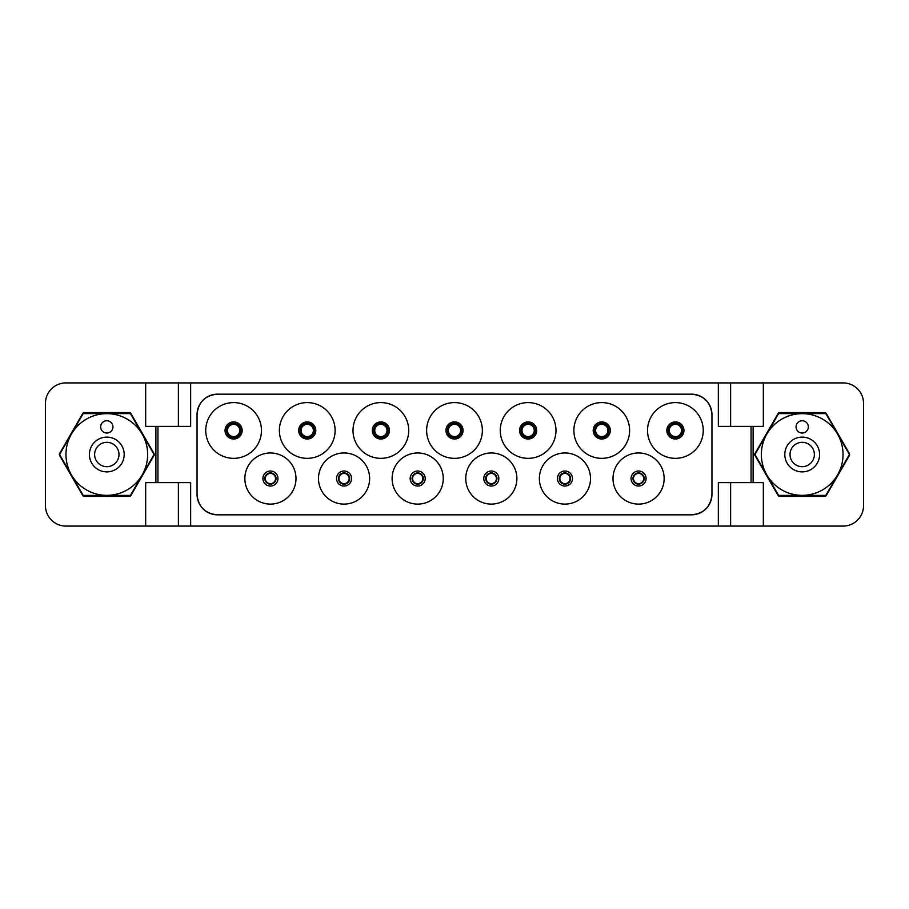 <?xml version="1.0" encoding="UTF-8"?>
<svg xmlns="http://www.w3.org/2000/svg" width="909" height="909" viewBox="0 0 909 909"><rect width="100%" height="100%" fill="white"/><g stroke="black" fill="none" stroke-linecap="round" stroke-linejoin="round"><path stroke-width="1.36" d="M178.391 526.084L718.337 526.084L718.337 482.622L751.061 482.622L751.061 426.378L763.333 426.378L763.333 382.916L65.903 382.916A20.453 20.453 0 0 0 45.45 403.369L45.45 505.631A20.453 20.453 0 0 0 65.903 526.084L178.391 526.084L178.391 482.622M718.337 526.084L843.097 526.084A20.453 20.453 0 0 0 863.55 505.631L863.55 403.369A20.453 20.453 0 0 0 843.097 382.916L763.333 382.916M808.283 465.044A12.169 12.169 0 0 1 791.648 460.59A12.169 12.169 0 0 1 796.102 443.956A12.169 12.169 0 0 1 812.737 448.41A12.169 12.169 0 0 1 808.283 465.044M810.885 469.555A17.385 17.385 0 0 1 787.137 463.192A17.385 17.385 0 0 1 793.5 439.445A17.385 17.385 0 0 1 817.248 445.808A17.385 17.385 0 0 1 810.885 469.555M822.611 489.871A40.837 40.837 0 0 0 837.564 434.082A40.837 40.837 0 0 0 781.774 419.129A40.837 40.837 0 0 0 766.821 474.918A40.837 40.837 0 0 0 822.611 489.871M799.125 421.571A6.136 6.136 0 0 0 796.875 429.957A6.136 6.136 0 0 0 805.26 432.207A6.136 6.136 0 0 0 807.51 423.821A6.136 6.136 0 0 0 799.125 421.571M778.968 413.595A47.041 47.041 0 0 0 778.672 413.765A47.041 47.041 0 0 0 778.388 413.925L755.152 454.17A47.041 47.041 0 0 0 755.152 454.83L778.388 495.075A47.041 47.041 0 0 0 778.968 495.405L825.417 495.405A47.041 47.041 0 0 0 825.713 495.235A47.041 47.041 0 0 0 825.997 495.075L849.233 454.83A47.041 47.041 0 0 0 849.233 454.17L825.997 413.925A47.041 47.041 0 0 0 825.417 413.595L778.968 413.595M778.047 413.595A2.045 2.045 0 0 1 779.82 412.572L824.565 412.572A2.045 2.045 0 0 1 826.338 413.595L849.358 453.477A2.045 2.045 0 0 1 849.358 455.523L826.338 495.405A2.045 2.045 0 0 1 824.565 496.428L779.82 496.428A2.045 2.045 0 0 1 778.047 495.405L755.027 455.523A2.045 2.045 0 0 1 755.027 453.477L778.047 413.595M763.333 526.084L763.333 482.622L751.061 482.622M112.898 465.044A12.169 12.169 0 0 1 96.263 460.59A12.169 12.169 0 0 1 100.717 443.956A12.169 12.169 0 0 1 117.352 448.41A12.169 12.169 0 0 1 112.898 465.044M115.5 469.555A17.385 17.385 0 0 1 91.752 463.192A17.385 17.385 0 0 1 98.115 439.445A17.385 17.385 0 0 1 121.863 445.808A17.385 17.385 0 0 1 115.5 469.555M127.226 489.871A40.837 40.837 0 0 0 142.179 434.082A40.837 40.837 0 0 0 86.389 419.129A40.837 40.837 0 0 0 71.436 474.918A40.837 40.837 0 0 0 127.226 489.871M103.74 421.571A6.136 6.136 0 0 0 101.49 429.957A6.136 6.136 0 0 0 109.875 432.207A6.136 6.136 0 0 0 112.125 423.821A6.136 6.136 0 0 0 103.74 421.571M83.583 413.595A47.041 47.041 0 0 0 83.287 413.765A47.041 47.041 0 0 0 83.003 413.925L59.767 454.17A47.041 47.041 0 0 0 59.767 454.83L83.003 495.075A47.041 47.041 0 0 0 83.583 495.405L130.032 495.405A47.041 47.041 0 0 0 130.328 495.235A47.041 47.041 0 0 0 130.612 495.075L153.848 454.83A47.041 47.041 0 0 0 153.848 454.17L130.612 413.925A47.041 47.041 0 0 0 130.032 413.595L83.583 413.595M129.18 412.572A2.045 2.045 0 0 1 130.953 413.595L153.973 453.477A2.045 2.045 0 0 1 153.973 455.523L130.953 495.405A2.045 2.045 0 0 1 129.18 496.428L84.435 496.428A2.045 2.045 0 0 1 82.662 495.405L59.642 455.523A2.045 2.045 0 0 1 59.642 453.477L82.662 413.595A2.045 2.045 0 0 1 84.435 412.572L129.18 412.572M145.667 382.916L145.667 426.378L190.663 426.378L190.663 382.916M190.663 526.084L190.663 482.622L145.667 482.622L145.667 526.084M178.391 382.916L178.391 426.378M751.061 426.378L718.337 426.378L718.337 382.916M157.939 482.622L157.939 426.378M197.048 494.382L197.048 414.618C198.264 402.187 205.07 395.381 217.478 394.165L691.499 394.165C703.93 395.381 710.736 402.187 711.952 414.595L711.952 494.382C710.736 506.813 703.93 513.619 691.522 514.835L217.501 514.835C205.07 513.619 198.264 506.813 197.048 494.405A20.453 20.453 0 0 0 217.501 514.835L212.967 514.324M730.609 526.084L730.609 482.622M730.609 382.916L730.609 426.378M197.06 494.394L197.571 498.927M198.81 502.666L199.094 503.302M201.548 507.165L204.707 510.335M208.593 512.79L209.388 513.153M217.501 394.165A20.453 20.453 0 0 0 197.048 414.618M212.195 394.87L207.263 396.915M198.003 408.482L197.753 409.311M711.952 414.618A20.453 20.453 0 0 0 691.499 394.165L696.033 394.676M711.94 414.606L711.429 410.073M710.19 406.334L709.906 405.698M707.452 401.835L704.293 398.665M700.407 396.21L699.612 395.847M691.499 514.835A20.453 20.453 0 0 0 711.952 494.382M696.805 514.13L701.737 512.085M710.997 500.518L711.247 499.689M647.526 430.468A27.872 27.872 0 0 1 675.387 402.596A27.872 27.872 0 0 1 703.248 430.468A27.872 27.872 0 0 1 675.387 458.341A27.872 27.872 0 0 1 647.526 430.468M573.886 430.468A27.872 27.872 0 0 1 601.758 402.596A27.872 27.872 0 0 1 629.619 430.468A27.872 27.872 0 0 1 601.758 458.341A27.872 27.872 0 0 1 573.886 430.468M500.257 430.468A27.872 27.872 0 0 1 528.129 402.596A27.872 27.872 0 0 1 555.99 430.468A27.872 27.872 0 0 1 528.129 458.341A27.872 27.872 0 0 1 500.257 430.468M426.628 430.468A27.872 27.872 0 0 1 454.5 402.596A27.872 27.872 0 0 1 482.361 430.468A27.872 27.872 0 0 1 454.5 458.341A27.872 27.872 0 0 1 426.628 430.468M353.01 430.468A27.872 27.872 0 0 1 380.871 402.596A27.872 27.872 0 0 1 408.732 430.468A27.872 27.872 0 0 1 380.871 458.341A27.872 27.872 0 0 1 353.01 430.468M279.37 430.468A27.872 27.872 0 0 1 307.242 402.596A27.872 27.872 0 0 1 335.103 430.468A27.872 27.872 0 0 1 307.242 458.341A27.872 27.872 0 0 1 279.37 430.468M205.741 430.468A27.872 27.872 0 0 1 233.613 402.596A27.872 27.872 0 0 1 261.474 430.468A27.872 27.872 0 0 1 233.613 458.341A27.872 27.872 0 0 1 205.741 430.468M613.007 478.532A25.566 25.566 0 0 1 638.572 452.966A25.566 25.566 0 0 1 664.138 478.532A25.566 25.566 0 0 1 638.572 504.097A25.566 25.566 0 0 1 613.007 478.532M539.378 478.532A25.566 25.566 0 0 1 564.943 452.966A25.566 25.566 0 0 1 590.509 478.532A25.566 25.566 0 0 1 564.943 504.097A25.566 25.566 0 0 1 539.378 478.532M465.749 478.532A25.566 25.566 0 0 1 491.314 452.966A25.566 25.566 0 0 1 516.88 478.532A25.566 25.566 0 0 1 491.314 504.097A25.566 25.566 0 0 1 465.749 478.532M392.12 478.532A25.566 25.566 0 0 1 417.686 452.966A25.566 25.566 0 0 1 443.251 478.532A25.566 25.566 0 0 1 417.686 504.097A25.566 25.566 0 0 1 392.12 478.532M318.491 478.532A25.566 25.566 0 0 1 344.057 452.966A25.566 25.566 0 0 1 369.622 478.532A25.566 25.566 0 0 1 344.057 504.097A25.566 25.566 0 0 1 318.491 478.532M244.862 478.532A25.566 25.566 0 0 1 270.428 452.966A25.566 25.566 0 0 1 295.993 478.532A25.566 25.566 0 0 1 270.428 504.097A25.566 25.566 0 0 1 244.862 478.532M668.229 430.468A7.158 7.158 0 0 1 675.387 423.31A7.158 7.158 0 0 1 682.545 430.468A7.158 7.158 0 0 1 675.387 437.627A7.158 7.158 0 0 1 668.229 430.468M668.74 430.468A6.647 6.647 0 0 1 675.387 423.821A6.647 6.647 0 0 1 682.034 430.468A6.647 6.647 0 0 1 675.387 437.115A6.647 6.647 0 0 1 668.74 430.468M669.251 430.468A6.136 6.136 0 0 1 675.387 424.333A6.136 6.136 0 0 1 681.523 430.468A6.136 6.136 0 0 1 675.387 436.604A6.136 6.136 0 0 1 669.251 430.468M265.314 478.532A5.113 5.113 0 0 0 270.428 483.645A5.113 5.113 0 0 0 275.541 478.532A5.113 5.113 0 0 0 270.428 473.419A5.113 5.113 0 0 0 265.314 478.532M264.803 478.532A5.624 5.624 0 0 0 270.428 484.156A5.624 5.624 0 0 0 276.052 478.532A5.624 5.624 0 0 0 270.428 472.907A5.624 5.624 0 0 0 264.803 478.532A5.624 5.624 0 0 1 270.428 472.907A5.624 5.624 0 0 1 276.052 478.532A5.624 5.624 0 0 1 270.428 484.156A5.624 5.624 0 0 1 264.803 478.532M633.459 478.532A5.113 5.113 0 0 0 638.572 483.645A5.113 5.113 0 0 0 643.686 478.532A5.113 5.113 0 0 0 638.572 473.419A5.113 5.113 0 0 0 633.459 478.532M632.948 478.532A5.624 5.624 0 0 0 638.572 484.156A5.624 5.624 0 0 0 644.197 478.532A5.624 5.624 0 0 0 638.572 472.907A5.624 5.624 0 0 0 632.948 478.532A5.624 5.624 0 0 1 638.572 472.907A5.624 5.624 0 0 1 644.197 478.532A5.624 5.624 0 0 1 638.572 484.156A5.624 5.624 0 0 1 632.948 478.532M559.83 478.532A5.113 5.113 0 0 0 564.943 483.645A5.113 5.113 0 0 0 570.057 478.532A5.113 5.113 0 0 0 564.943 473.419A5.113 5.113 0 0 0 559.83 478.532M559.319 478.532A5.624 5.624 0 0 0 564.943 484.156A5.624 5.624 0 0 0 570.568 478.532A5.624 5.624 0 0 0 564.943 472.907A5.624 5.624 0 0 0 559.319 478.532A5.624 5.624 0 0 1 564.943 472.907A5.624 5.624 0 0 1 570.568 478.532A5.624 5.624 0 0 1 564.943 484.156A5.624 5.624 0 0 1 559.319 478.532M486.201 478.532A5.113 5.113 0 0 0 491.314 483.645A5.113 5.113 0 0 0 496.428 478.532A5.113 5.113 0 0 0 491.314 473.419A5.113 5.113 0 0 0 486.201 478.532M485.69 478.532A5.624 5.624 0 0 0 491.314 484.156A5.624 5.624 0 0 0 496.939 478.532A5.624 5.624 0 0 0 491.314 472.907A5.624 5.624 0 0 0 485.69 478.532A5.624 5.624 0 0 1 491.314 472.907A5.624 5.624 0 0 1 496.939 478.532A5.624 5.624 0 0 1 491.314 484.156A5.624 5.624 0 0 1 485.69 478.532M412.572 478.532A5.113 5.113 0 0 0 417.686 483.645A5.113 5.113 0 0 0 422.799 478.532A5.113 5.113 0 0 0 417.686 473.419A5.113 5.113 0 0 0 412.572 478.532M412.061 478.532A5.624 5.624 0 0 0 417.686 484.156A5.624 5.624 0 0 0 423.31 478.532A5.624 5.624 0 0 0 417.686 472.907A5.624 5.624 0 0 0 412.061 478.532A5.624 5.624 0 0 1 417.686 472.907A5.624 5.624 0 0 1 423.31 478.532A5.624 5.624 0 0 1 417.686 484.156A5.624 5.624 0 0 1 412.061 478.532M338.943 478.532A5.113 5.113 0 0 0 344.057 483.645A5.113 5.113 0 0 0 349.17 478.532A5.113 5.113 0 0 0 344.057 473.419A5.113 5.113 0 0 0 338.943 478.532M338.432 478.532A5.624 5.624 0 0 0 344.057 484.156A5.624 5.624 0 0 0 349.681 478.532A5.624 5.624 0 0 0 344.057 472.907A5.624 5.624 0 0 0 338.432 478.532A5.624 5.624 0 0 1 344.057 472.907A5.624 5.624 0 0 1 349.681 478.532A5.624 5.624 0 0 1 344.057 484.156A5.624 5.624 0 0 1 338.432 478.532M595.622 430.468A6.136 6.136 0 0 0 601.758 436.604A6.136 6.136 0 0 0 607.894 430.468A6.136 6.136 0 0 0 601.758 424.333A6.136 6.136 0 0 0 595.622 430.468M595.111 430.468A6.647 6.647 0 0 1 601.758 423.821A6.647 6.647 0 0 1 608.405 430.468A6.647 6.647 0 0 1 601.758 437.115A6.647 6.647 0 0 1 595.111 430.468M594.6 430.468A7.158 7.158 0 0 0 601.758 437.627A7.158 7.158 0 0 0 608.916 430.468A7.158 7.158 0 0 0 601.758 423.31A7.158 7.158 0 0 0 594.6 430.468A7.158 7.158 0 0 1 601.758 423.31A7.158 7.158 0 0 1 608.916 430.468A7.158 7.158 0 0 1 601.758 437.627A7.158 7.158 0 0 1 594.6 430.468M521.993 430.468A6.136 6.136 0 0 0 528.129 436.604A6.136 6.136 0 0 0 534.265 430.468A6.136 6.136 0 0 0 528.129 424.333A6.136 6.136 0 0 0 521.993 430.468M521.482 430.468A6.647 6.647 0 0 1 528.129 423.821A6.647 6.647 0 0 1 534.776 430.468A6.647 6.647 0 0 1 528.129 437.115A6.647 6.647 0 0 1 521.482 430.468M520.971 430.468A7.158 7.158 0 0 0 528.129 437.627A7.158 7.158 0 0 0 535.287 430.468A7.158 7.158 0 0 0 528.129 423.31A7.158 7.158 0 0 0 520.971 430.468A7.158 7.158 0 0 1 528.129 423.31A7.158 7.158 0 0 1 535.287 430.468A7.158 7.158 0 0 1 528.129 437.627A7.158 7.158 0 0 1 520.971 430.468M448.364 430.468A6.136 6.136 0 0 0 454.5 436.604A6.136 6.136 0 0 0 460.636 430.468A6.136 6.136 0 0 0 454.5 424.333A6.136 6.136 0 0 0 448.364 430.468M447.853 430.468A6.647 6.647 0 0 1 454.5 423.821A6.647 6.647 0 0 1 461.147 430.468A6.647 6.647 0 0 1 454.5 437.115A6.647 6.647 0 0 1 447.853 430.468M447.342 430.468A7.158 7.158 0 0 0 454.5 437.627A7.158 7.158 0 0 0 461.658 430.468A7.158 7.158 0 0 1 454.5 437.627A7.158 7.158 0 0 1 447.342 430.468A7.158 7.158 0 0 1 454.5 423.31A7.158 7.158 0 0 1 461.658 430.468A7.158 7.158 0 0 0 454.5 423.31A7.158 7.158 0 0 0 447.342 430.468A7.158 7.158 0 0 0 454.5 437.627A7.158 7.158 0 0 0 461.658 430.468M374.735 430.468A6.136 6.136 0 0 0 380.871 436.604A6.136 6.136 0 0 0 387.007 430.468A6.136 6.136 0 0 0 380.871 424.333A6.136 6.136 0 0 0 374.735 430.468M374.224 430.468A6.647 6.647 0 0 1 380.871 423.821A6.647 6.647 0 0 1 387.518 430.468A6.647 6.647 0 0 1 380.871 437.115A6.647 6.647 0 0 1 374.224 430.468M373.713 430.468A7.158 7.158 0 0 0 380.871 437.627A7.158 7.158 0 0 0 388.029 430.468A7.158 7.158 0 0 0 380.871 423.31A7.158 7.158 0 0 0 373.713 430.468A7.158 7.158 0 0 1 380.871 423.31A7.158 7.158 0 0 1 388.029 430.468A7.158 7.158 0 0 1 380.871 437.627A7.158 7.158 0 0 1 373.713 430.468M301.106 430.468A6.136 6.136 0 0 0 307.242 436.604A6.136 6.136 0 0 0 313.378 430.468A6.136 6.136 0 0 0 307.242 424.333A6.136 6.136 0 0 0 301.106 430.468M300.595 430.468A6.647 6.647 0 0 1 307.242 423.821A6.647 6.647 0 0 1 313.889 430.468A6.647 6.647 0 0 1 307.242 437.115A6.647 6.647 0 0 1 300.595 430.468M300.084 430.468A7.158 7.158 0 0 0 307.242 437.627A7.158 7.158 0 0 0 314.4 430.468A7.158 7.158 0 0 0 307.242 423.31A7.158 7.158 0 0 0 300.084 430.468A7.158 7.158 0 0 1 307.242 423.31A7.158 7.158 0 0 1 314.4 430.468A7.158 7.158 0 0 1 307.242 437.627A7.158 7.158 0 0 1 300.084 430.468M227.477 430.468A6.136 6.136 0 0 0 233.613 436.604A6.136 6.136 0 0 0 239.749 430.468A6.136 6.136 0 0 0 233.613 424.333A6.136 6.136 0 0 0 227.477 430.468M226.966 430.468A6.647 6.647 0 0 1 233.613 423.821A6.647 6.647 0 0 1 240.26 430.468A6.647 6.647 0 0 1 233.613 437.115A6.647 6.647 0 0 1 226.966 430.468M226.455 430.468A7.158 7.158 0 0 0 233.613 437.627A7.158 7.158 0 0 0 240.771 430.468A7.158 7.158 0 0 0 233.613 423.31A7.158 7.158 0 0 0 226.455 430.468A7.158 7.158 0 0 1 233.613 423.31A7.158 7.158 0 0 1 240.771 430.468A7.158 7.158 0 0 1 233.613 437.627A7.158 7.158 0 0 1 226.455 430.468M753.106 482.622L753.106 426.378M155.893 482.622L155.893 426.378M666.831 430.468A8.556 8.556 0 0 0 675.387 439.024A8.556 8.556 0 0 0 683.943 430.468A8.556 8.556 0 0 0 675.387 421.912A8.556 8.556 0 0 0 666.831 430.468M262.906 478.532A7.522 7.522 0 0 0 270.428 486.054A7.522 7.522 0 0 0 277.949 478.532A7.522 7.522 0 0 0 270.428 471.01A7.522 7.522 0 0 0 262.906 478.532M631.051 478.532A7.522 7.522 0 0 0 638.572 486.054A7.522 7.522 0 0 0 646.094 478.532A7.522 7.522 0 0 0 638.572 471.01A7.522 7.522 0 0 0 631.051 478.532M557.422 478.532A7.522 7.522 0 0 0 564.943 486.054A7.522 7.522 0 0 0 572.465 478.532A7.522 7.522 0 0 0 564.943 471.01A7.522 7.522 0 0 0 557.422 478.532M483.793 478.532A7.522 7.522 0 0 0 491.314 486.054A7.522 7.522 0 0 0 498.836 478.532A7.522 7.522 0 0 0 491.314 471.01A7.522 7.522 0 0 0 483.793 478.532M410.164 478.532A7.522 7.522 0 0 0 417.686 486.054A7.522 7.522 0 0 0 425.207 478.532A7.522 7.522 0 0 0 417.686 471.01A7.522 7.522 0 0 0 410.164 478.532M336.535 478.532A7.522 7.522 0 0 0 344.057 486.054A7.522 7.522 0 0 0 351.578 478.532A7.522 7.522 0 0 0 344.057 471.01A7.522 7.522 0 0 0 336.535 478.532M593.202 430.468A8.556 8.556 0 0 0 601.758 439.024A8.556 8.556 0 0 0 610.314 430.468A8.556 8.556 0 0 0 601.758 421.912A8.556 8.556 0 0 0 593.202 430.468M519.573 430.468A8.556 8.556 0 0 0 528.129 439.024A8.556 8.556 0 0 0 536.685 430.468A8.556 8.556 0 0 0 528.129 421.912A8.556 8.556 0 0 0 519.573 430.468M445.944 430.468A8.556 8.556 0 0 0 454.5 439.024A8.556 8.556 0 0 0 463.056 430.468A8.556 8.556 0 0 0 454.5 421.912A8.556 8.556 0 0 0 445.944 430.468M372.315 430.468A8.556 8.556 0 0 0 380.871 439.024A8.556 8.556 0 0 0 389.427 430.468A8.556 8.556 0 0 0 380.871 421.912A8.556 8.556 0 0 0 372.315 430.468M298.686 430.468A8.556 8.556 0 0 0 307.242 439.024A8.556 8.556 0 0 0 315.798 430.468A8.556 8.556 0 0 0 307.242 421.912A8.556 8.556 0 0 0 298.686 430.468M225.057 430.468A8.556 8.556 0 0 0 233.613 439.024A8.556 8.556 0 0 0 242.169 430.468A8.556 8.556 0 0 0 233.613 421.912A8.556 8.556 0 0 0 225.057 430.468"/></g></svg>
